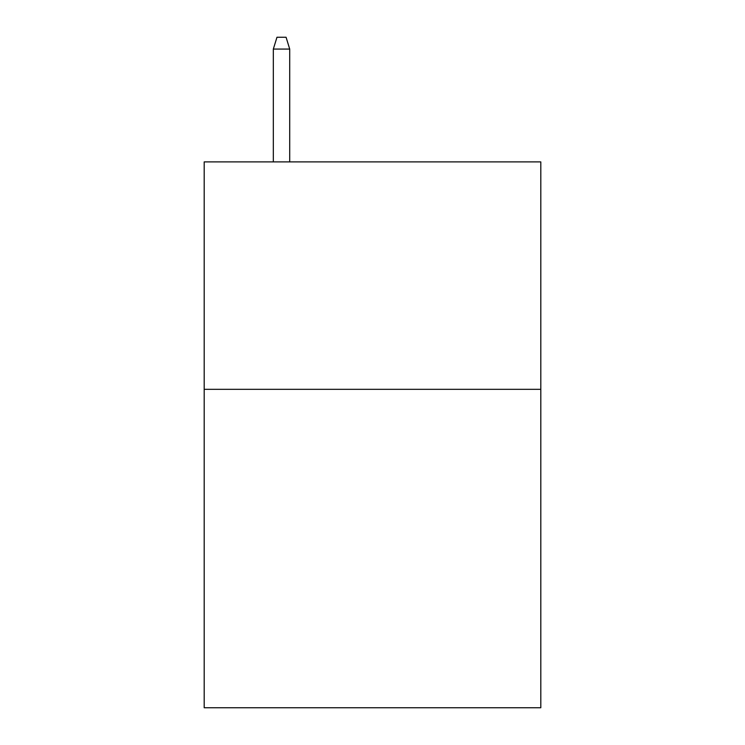 <?xml version="1.0" encoding="UTF-8"?>
<svg xmlns="http://www.w3.org/2000/svg" width="745" height="745" viewBox="0 0 745 745"><rect width="100%" height="100%" fill="white"/><g stroke="black" fill="none" stroke-linecap="round" stroke-linejoin="round"><path stroke-width="1.12" d="M540.805 389.328L540.805 707.75L204.195 707.75L204.195 161.888L540.805 161.888L540.805 389.328L204.195 389.328M289.712 161.888L289.712 49.077L273.331 49.077L273.331 161.888M273.331 49.077L276.972 37.25L286.071 37.25L289.712 49.077"/></g></svg>
